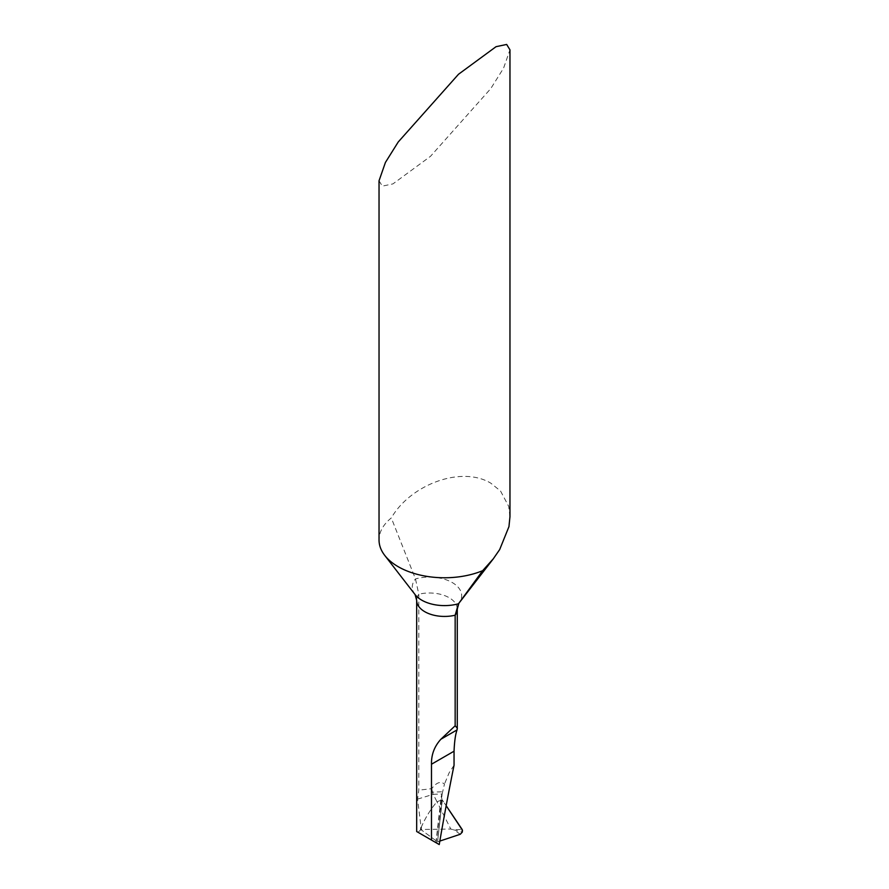 <?xml version="1.0" encoding="UTF-8"?>
<svg xmlns="http://www.w3.org/2000/svg" width="889" height="889" viewBox="0 0 889 889"><rect width="100%" height="100%" fill="white"/><g stroke="black" fill="none" stroke-linecap="round" stroke-linejoin="round"><path stroke-width="0.67" stroke-dasharray="4.45 3.33" d="M439.244 844.55L418.086 832.337L421.453 829.004L421.119 827.548L420.775 829.493L437.532 841.839L436.155 842.761L442.144 793.977L433.221 794.333L436.988 801.767C430.676 809.112 425.387 817.713 421.119 827.548L417.552 799.122L418.797 790.165L418.797 594.219L415.485 578.939L391.304 517.943A65.464 37.794 180 0 0 379.036 539.979M441.689 794.777L441.222 796.811L442.2 799.822L436.988 801.767L450.801 829.037L453.357 829.759L462.124 829.415M421.119 827.548C425.387 817.713 430.676 809.112 436.988 801.767L442.2 799.822L437.532 841.839L442.2 799.822L446.167 805.712L442.2 799.822L437.532 841.839L420.775 829.493L450.801 829.037M442.144 793.977L444.478 784.054C440.588 780.953 436.343 782.487 431.743 788.665L418.797 790.165M417.552 799.122L433.221 794.333L432.487 792.155L442.955 791.743M454.046 765.273L449.134 772.808L444.478 784.054M379.036 180.756L382.337 186.134L392.949 183.89L430.498 156.32L490.795 88.567L503.574 68.142L509.964 49.828M509.953 516.731L508.697 506.363L500.54 491.017L490.795 483.16C461.158 465.347 410.385 484.727 391.304 517.943M431.743 788.665L432.487 792.155M453.357 829.759L462.291 832.115M439.833 841.072L437.566 841.827L439.833 841.072M457.279 609.054A27.826 16.069 180 0 0 449.134 597.697A27.826 16.069 180 0 0 418.797 594.219A27.826 16.069 0 0 0 416.674 600.375M415.096 594.597A32.204 18.591 0 0 1 415.485 578.939A32.204 18.591 180 0 1 452.234 582.539A32.204 18.591 180 0 1 459.369 602.586M460.235 834.282L454.323 830.048M442.322 800L437.566 841.827M435.91 842.75L441.233 796.233"/><path stroke-width="1.33" d="M431.487 840.072L431.487 764.229L454.046 751.205L454.046 765.273A1968.679 1136.62 120 0 0 439.244 844.55L416.674 831.526L416.674 600.375A27.826 16.069 0 0 0 424.831 611.732A27.826 16.069 0 0 0 455.157 615.21L455.157 725.768L440.888 739.237L457.046 729.913L457.279 728.158L455.157 725.768M416.674 600.375L415.096 594.597L384.737 555.403A65.464 37.794 180 0 0 398.205 566.704A65.464 37.794 180 0 0 482.649 570.682L458.48 603.764L455.157 615.21A27.826 16.069 180 0 0 457.279 609.054L457.279 728.913M384.737 555.403A65.464 37.794 180 0 1 379.036 539.979L379.036 180.756L385.426 162.443L398.205 142.018L458.502 74.265L496.051 46.684L506.663 44.45L509.964 49.828L509.964 516.731L508.953 526.632L499.685 549.558L493.317 558.781L482.649 570.682M431.487 764.229C431.254 754.728 434.388 746.404 440.888 739.237M454.046 751.205C454.468 741.337 455.468 734.236 457.046 729.913M462.469 830.237L462.291 832.115L460.235 834.282L439.833 841.072L460.235 834.282L462.291 832.115L462.124 829.415L446.167 805.712L462.469 830.237M420.775 829.493L421.119 827.548M459.369 602.586A32.204 18.591 180 0 1 458.48 603.764A32.204 18.591 0 0 1 421.73 600.153A32.204 18.591 0 0 1 415.096 594.597M493.328 558.792L458.857 603.287L457.279 609.054"/></g></svg>
